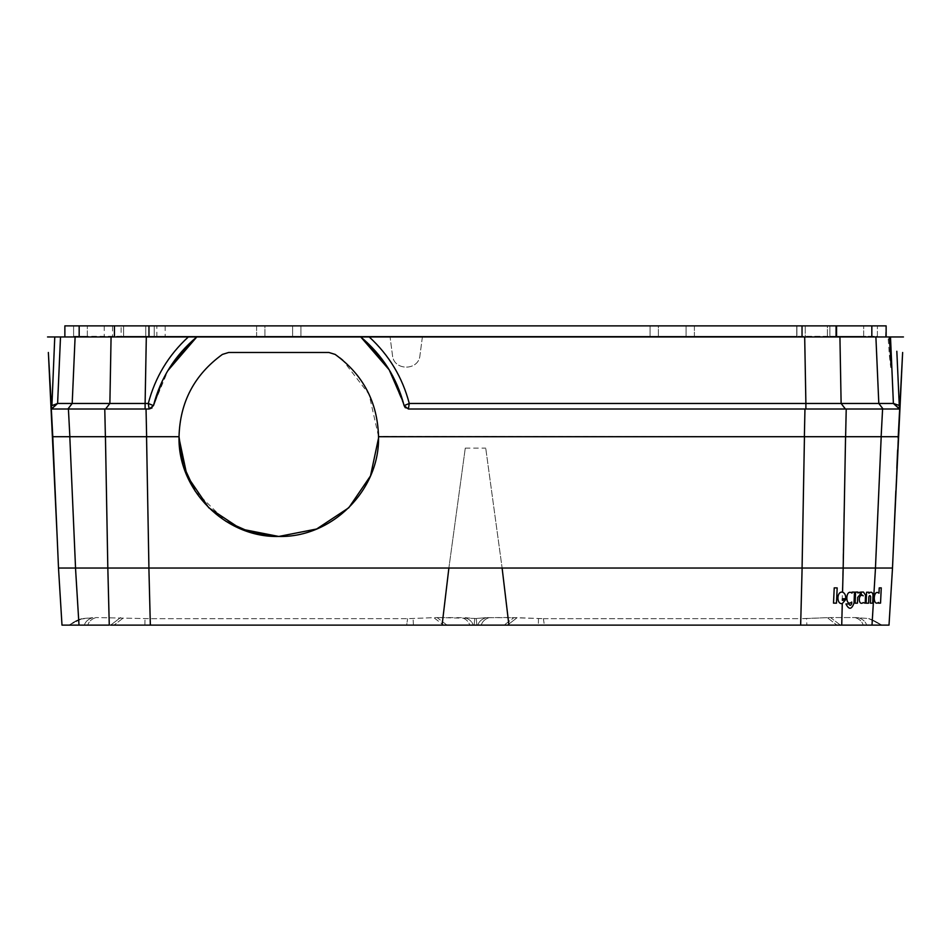 <?xml version="1.0" encoding="UTF-8"?>
<svg xmlns="http://www.w3.org/2000/svg" width="951" height="951" viewBox="0 0 951 951"><rect width="100%" height="100%" fill="white"/><g stroke="black" fill="none" stroke-linecap="round" stroke-linejoin="round"><path stroke-width="0.71" stroke-dasharray="4.75 3.57" d="M899.777 407.016L901.12 381.399L899.67 409.001L899.848 405.637L899.444 409.001L894.213 404.223M898.933 423.112L898.279 435.701M902.309 358.907L902.535 354.414M899.848 405.637L899.099 405.637L896.829 351.288M903.45 336.963L890.493 336.963L893.393 403.462L891.301 355.389M804.962 409.001L408.395 409.001L404.104 405.637C397.031 378.094 382.587 355.21 360.762 336.963L196.786 336.963L390.065 336.963L392.49 355.389C393.655 371.021 418.797 371.021 419.962 355.389L422.387 336.963L390.065 336.963L392.49 355.389C393.655 371.021 418.809 371.021 419.962 355.389L422.387 336.963L875.895 336.963L878.807 403.462L883.075 409.001L899.444 409.001L804.962 409.001L804.368 436.711L885.488 436.711M883.075 409.001L899.67 409.001M899.099 405.637L893.393 403.462L899.444 409.001L893.393 403.462L899.444 409.001L899.099 405.637M893.358 403.462L885.761 403.462M884.18 336.963L802.038 336.963L871.829 336.963L871.829 325.872L802.038 325.872L802.038 336.963L360.762 336.963L367.015 342.443M192.673 340.494L196.786 336.963C174.96 355.21 160.517 378.094 153.456 405.637L168.149 370.129M179.026 436.45L179.026 436.711C179.953 402.142 194.408 374.718 222.403 354.414L228.668 352.476L328.88 352.476L335.144 354.414L328.88 352.476L228.668 352.476L222.403 354.414C194.396 374.73 179.941 402.154 179.026 436.711L105.383 436.711L104.776 409.001L149.152 409.001L153.456 405.637L148.285 403.462L145.111 403.462L145.111 409.001L51.33 409.001L51.152 405.637L58.51 568.044L75.545 568.044L69.803 436.711L105.442 436.711L107.832 568.044L61.767 568.044M339.971 357.933L335.144 354.414C363.151 374.73 377.606 402.154 378.522 436.711L804.451 436.711L802.073 568.044L502.128 568.044L485.723 448.111L502.128 568.044L892.49 568.044L898.22 436.711M804.368 436.711L378.522 436.366M878.807 403.462L841.124 403.462L839.923 336.963M104.776 409.001L51.33 409.001M149.152 409.001L145.111 409.001L149.152 409.001L148.499 404.853M57.607 403.462L60.507 336.963L57.607 403.462L51.901 405.637L51.556 409.001L57.607 403.462L52.091 408.514M839.091 403.462L836.963 403.462M834.728 403.462L810.086 403.462M105.383 436.711L52.78 436.711L51.223 407.016M148.297 403.557L148.285 403.462C155.096 377.381 168.446 355.21 188.31 336.963L196.786 336.963M72.193 403.462L109.876 403.462L105.597 409.001L67.925 409.001L72.193 403.462L75.105 336.963L146.311 336.963L145.111 403.462M65.239 403.462L58.855 403.462M369.238 336.963C389.102 355.21 402.451 377.381 409.263 403.462L805.889 403.462L805.889 409.001L408.395 409.001L405.304 407.741M802.038 325.872L64.87 325.872L64.87 336.963L75.105 336.963L47.55 336.963M389.268 369.903L404.104 405.637L409.263 403.462L408.395 409.001L405.459 407.884M891.776 366.278L891.824 367.443L891.776 366.278M889.554 341.219L890.659 366.551L889.375 336.963L888.056 336.963L889.387 355.389L890.707 367.443L891.824 367.443M888.056 336.963L889.233 336.963M162.597 380.352L167.768 370.759M694.396 325.872L694.396 336.963L650.056 336.963L694.396 336.963L694.396 325.872L650.056 325.872L650.056 336.963L650.056 325.872L694.396 325.872M835.703 325.872L835.703 336.963L796.914 336.963L835.703 336.963L835.703 325.872L796.914 325.872L796.914 336.963L796.914 325.872L835.703 325.872M694.396 336.963L650.056 336.963L694.396 336.963M256.604 336.963L256.604 325.872L300.944 325.872L256.604 325.872L256.604 336.963L300.944 336.963L300.944 325.872L300.944 336.963L256.604 336.963M300.944 325.872L256.604 325.872L300.944 325.872M165.177 325.872L165.177 336.963L145.776 336.963L145.776 325.872L145.776 336.963L123.606 336.963L123.606 325.872L145.776 325.872L145.776 336.963L145.776 325.872L123.606 325.872L165.177 325.872L104.218 325.872L123.606 325.872L112.527 325.872L123.606 325.872L123.606 336.963L145.776 336.963L104.218 336.963L123.606 336.963L112.527 336.963L112.527 325.872M165.177 336.963L146.311 336.963M658.377 325.872L686.075 325.872L658.377 325.872L686.075 325.872L658.377 325.872L658.377 336.963L658.377 325.872M827.394 325.872L805.224 325.872L827.394 325.872L827.394 336.963L805.224 336.963L805.224 325.872L805.224 336.963L827.394 336.963L827.394 325.872M264.925 325.872L292.623 325.872L264.925 325.872L292.623 325.872L264.925 325.872L264.925 336.963L264.925 325.872M53.577 407.159L56.073 404.864M686.075 336.963L658.377 336.963L686.075 336.963L686.075 325.872L686.075 336.963L658.377 336.963L686.075 336.963M292.623 336.963L264.925 336.963L292.623 336.963L292.623 325.872L292.623 336.963L264.925 336.963L292.623 336.963M112.527 336.963L123.606 336.963L123.606 325.872L123.606 336.963L156.856 336.963L156.856 325.872M405.447 407.872L404.139 405.78M145.776 336.963L156.856 336.963M403.069 401.738L404.104 405.637M805.889 409.001L408.395 409.001M52.079 423.48L52.721 435.701M48.691 358.907L48.465 354.414M885.536 336.963L886.13 325.872L871.829 325.872M154.252 325.872L829.866 325.872L121.134 325.872L154.252 325.872L154.252 336.297L121.134 336.297L829.866 336.297L796.748 336.297L796.748 325.872L796.748 336.297L154.252 336.297L154.252 325.872M863.674 325.872L829.866 325.872L877.393 325.872L863.674 325.872L863.674 336.297L829.866 336.297L829.866 325.872L829.866 336.297L877.393 336.297L877.393 325.872L877.393 336.297L863.674 336.297L863.674 325.872M87.326 325.872L121.134 325.872L73.607 325.872L87.326 325.872L87.326 336.297L73.607 336.297L73.607 325.872L73.607 336.297L121.134 336.297L121.134 325.872L121.134 336.297L87.326 336.297L87.326 325.872M64.87 336.963L114.429 336.963L79.171 336.963L79.171 325.872M875.895 336.963L878.617 336.963M148.962 325.872L148.962 336.963L802.038 336.963M105.442 436.711L179.026 436.711C177.647 489.979 225.435 537.826 278.774 536.459C332.113 537.826 379.901 489.979 378.522 436.711L378.51 438.197M58.498 568.044L61.993 625.128L150.341 625.128L148.891 568.044L448.872 568.044L465.277 448.111L448.872 568.044L502.128 568.044L508.916 625.128L889.007 625.128L892.502 568.044L833.266 568.044M869.095 618.721L881.946 625.128L869.095 618.661L881.946 625.128L841.73 625.128L845.558 436.711L804.451 436.711M845.558 436.711L881.197 436.711L875.455 568.044M146.549 436.711L148.927 568.044L802.073 568.044M179.038 438.197L179.026 436.711M54.159 468.261L56.573 523.537M65.464 436.711L52.78 436.711M148.927 568.044L75.545 568.044M881.946 625.128L868.691 618.53L855.032 617.556L830.52 617.556L855.032 617.556L868.691 618.53L881.946 625.128C874.682 620.813 870.391 618.756 869.095 618.958C870.391 618.756 874.682 620.813 881.946 625.128L150.341 625.128M840.458 625.128L830.52 617.556L827.322 617.663L830.52 617.556L840.458 625.128L508.916 625.128M110.649 625.128L120.587 617.568L110.649 625.128L114.025 625.128L123.678 617.674L114.025 625.128L144.885 625.128L145.028 618.59L144.885 625.128L150.9 625.128L149.925 618.673L150.9 625.128L406.648 625.128L407.622 618.661L406.648 625.128L413.423 625.128L413.103 618.53L413.423 625.128L443.523 625.128L433.882 617.663L407.622 618.661L149.925 618.673L95.956 617.556L149.925 618.673L407.622 618.661L433.882 617.663L443.523 625.128L447.006 625.128L437.068 617.556L433.882 617.663L437.068 617.556L447.006 625.128L469.735 625.128C468.712 621.49 465.99 618.958 461.592 617.556C465.99 618.958 468.712 621.49 469.735 625.128L473.218 625.128C472.1 621.538 469.295 619.053 464.777 617.663L474.751 618.471L474.121 625.128L474.751 618.471L476.249 618.471L437.068 617.556L464.777 617.663C469.295 619.053 472.1 621.538 473.218 625.128L476.879 625.128L476.249 618.471L486.223 617.663C481.717 619.053 478.9 621.538 477.782 625.128L476.879 625.128L476.249 618.471L486.223 617.663C481.717 619.053 478.9 621.538 477.782 625.128L481.265 625.128C482.288 621.49 484.998 618.958 489.408 617.556C484.998 618.958 482.288 621.49 481.265 625.128L504.101 625.128L514.039 617.568L504.101 625.128L507.477 625.128L517.118 617.674L543.461 618.673L508.012 617.508L486.223 617.663L517.118 617.674L507.477 625.128L69.054 625.128L109.27 625.128L107.832 568.044L75.509 568.044L79.004 625.128M442.084 625.128L448.884 568.044L142.388 568.044M117.769 568.044L107.832 568.044M827.322 617.663L806.555 618.53L806.876 625.128L806.555 618.53L801.075 618.661L827.322 617.663L836.975 625.128L827.322 617.663M543.461 618.673L801.075 618.661L800.1 625.128L801.075 618.661L543.461 618.673M92.782 617.663L80.217 619.16C78.874 619.945 78.683 618.649 69.054 625.128L80.217 619.16C78.874 619.945 78.683 618.649 69.054 625.128L81.941 618.637L92.782 617.663C88.265 619.053 85.447 621.538 84.33 625.128C85.447 621.538 88.265 619.053 92.782 617.663M81.905 618.721L69.054 625.128C82.357 616.795 78.255 620.421 81.905 618.673C78.255 620.421 82.357 616.795 69.054 625.128C75.355 621.074 79.646 618.97 81.905 618.78C79.646 618.97 75.355 621.074 69.054 625.128M843.168 568.044L875.491 568.044L871.996 625.128M902.416 356.684L899.765 407.349M898.921 423.48L898.267 435.76M898.16 438.126L896.864 467.821M896.841 468.261L894.427 523.537M895.854 490.847L896.841 468.296M897.637 450.001L898.16 438.185M48.584 356.684L51.235 407.361M52.84 438.126L54.136 467.821M55.146 490.847L54.159 468.296M53.363 450.001L52.84 438.185M195.169 491.108L225.934 521.314M278.774 536.459C332.077 537.826 379.901 490.015 378.522 436.711M378.522 436.307L369.059 394.308L342.776 360.203M882.587 409.001L881.137 436.711M846.224 409.001L845.617 436.711M146.038 409.001L146.632 436.711M804.689 336.963L805.889 403.462M68.413 409.001L69.863 436.711M51.901 405.637L51.152 405.637M111.077 336.963L109.876 403.462M889.387 355.389L890.172 355.389M114.429 325.872L114.429 336.963M836.571 325.872L836.571 336.963M465.277 448.111L485.723 448.111M800.659 625.128L802.109 568.044M868.691 618.53L881.506 625.128L868.691 618.53M858.218 617.663C862.735 619.053 865.553 621.538 866.67 625.128C865.553 621.538 862.735 619.053 858.218 617.663M855.032 617.556C859.442 618.958 862.153 621.49 863.187 625.128C862.153 621.49 859.442 618.958 855.032 617.556M543.378 618.673L544.352 625.128L543.378 618.673M538.48 618.59L538.337 625.128L538.48 618.59M95.956 617.556C91.558 618.958 88.835 621.49 87.813 625.128C88.835 621.49 91.558 618.958 95.956 617.556M51.556 409.001L57.476 403.581M55.158 405.708L56.002 404.924L55.146 405.708M104.218 325.872L104.218 336.963"/><path stroke-width="1.43" d="M167.768 370.759L196.786 336.963L360.762 336.963C382.587 355.21 397.031 378.094 404.104 405.637L408.395 409.001L899.67 409.001L892.49 568.044L875.455 568.044L881.197 436.711L885.488 436.711M845.617 436.711L846.224 409.001L804.962 409.001L804.368 436.711L898.22 436.711L899.848 405.637L893.358 403.462M902.416 356.684L899.848 405.637M893.869 536.459L902.535 354.414M896.829 351.288L899.444 409.001L893.393 403.462L899.67 409.001M885.761 403.462L839.091 403.462M890.588 355.389L891.776 366.278L891.301 355.389L890.588 355.389L889.233 336.963L875.895 336.963L884.18 336.963M64.87 336.963L64.87 325.872L886.13 325.872L886.13 336.963L890.493 336.963L893.393 403.462L878.807 403.462L883.075 409.001M58.855 403.462L57.607 403.462L51.33 409.001L48.584 356.684M168.149 370.129L192.673 340.494M836.963 403.462L834.728 403.462M810.086 403.462L409.263 403.462L408.395 409.001M148.499 404.853L148.297 403.557M51.223 407.016L52.067 423.112L51.33 409.001L149.152 409.001L152.077 407.896L149.152 409.001L153.456 405.637L148.285 403.462L109.876 403.462L145.111 403.462L145.111 409.001L105.597 409.001L109.876 403.462L65.239 403.462M51.901 405.637L54.766 336.963L51.901 405.637L57.607 403.462L72.193 403.462L67.925 409.001L51.556 409.001L48.465 354.414L51.152 405.637M65.464 436.711L179.026 436.711C179.953 402.142 194.408 374.718 222.403 354.414L228.668 352.476L328.88 352.476L335.144 354.414L328.88 352.476L228.668 352.476L222.403 354.414C194.396 374.73 179.941 402.154 179.026 436.711L52.78 436.711L52.733 435.76L58.51 568.044L75.545 568.044L69.803 436.711L52.78 436.711L52.84 438.126M149.152 409.001L148.285 403.462C155.096 377.381 168.446 355.21 188.31 336.963L196.786 336.963C174.96 355.21 160.517 378.094 153.456 405.637L162.597 380.352M804.368 436.711L378.522 436.711L804.451 436.711L802.073 568.044L875.491 568.044L871.996 625.128L889.007 625.128L892.502 568.044L875.491 568.044M335.144 354.414C363.151 374.73 377.606 402.154 378.522 436.711C377.595 402.142 363.139 374.718 335.144 354.414M405.304 407.741L404.104 405.637L409.263 403.462C402.451 377.381 389.102 355.21 369.238 336.963L804.689 336.963L805.889 403.462L841.124 403.462L845.403 409.001L805.889 409.001L805.889 403.462M894.213 404.223L893.393 403.462L891.776 366.278M369.238 336.963L360.762 336.963L389.268 369.903M871.829 325.872L871.829 336.963L875.895 336.963L804.689 336.963M79.171 325.872L79.171 336.963L47.55 336.963M57.607 403.462L60.507 336.963L57.607 403.462L56.073 404.864M196.786 336.963L111.077 336.963L109.876 403.462M148.962 325.872L148.962 336.963L145.776 336.963M52.091 408.514L53.577 407.159M51.33 409.001L52.721 435.701M51.556 409.001L57.476 403.581M72.193 403.462L75.105 336.963L111.077 336.963M888.056 336.963L889.375 336.963L889.554 341.219M889.375 336.963L903.45 336.963M367.015 342.443L389.102 369.63L403.069 401.738M57.131 536.459L48.465 354.414M878.617 336.963L885.536 336.963M898.267 435.76L898.231 436.711L804.451 436.711M195.169 491.108L183.151 465.087L179.026 436.711C177.647 490.015 225.47 537.826 278.774 536.459L240.924 529.006L208.756 507.751L187.038 475.892L179.038 438.197M225.934 521.314L251.29 532.596L278.774 536.459L316.624 529.006L348.791 507.751L370.51 475.892L378.51 438.197M110.649 625.128L442.084 625.128L448.884 568.044L502.116 568.044L107.832 568.044L148.927 568.044L146.549 436.711M833.266 568.044L502.116 568.044L508.916 625.128L871.996 625.128M61.993 625.128L109.27 625.128L107.832 568.044L58.498 568.044L61.993 625.128M842.277 603.54L845.582 599.772L842.348 600.366L842.396 598.761L845.689 598.761C845.879 595.326 844.845 593.115 842.562 592.128C836.5 590.975 836.369 604.8 842.277 603.54L841.73 625.128L840.458 625.128M880.543 603.124L878.522 603.16L878.558 602.399C872.447 607.083 873.077 588.503 878.986 593.21L879.223 587.896L881.256 587.861L880.543 603.124M61.767 568.044L58.498 568.044M142.388 568.044L117.769 568.044M508.916 625.128L442.084 625.128M833.516 603.124L834.229 587.861L837.177 587.896L836.476 603.16L833.516 603.124M845.558 436.711L843.18 568.044L802.109 568.044L800.659 625.128M898.16 438.185L898.279 435.701M898.933 423.112L899.777 407.016M899.765 407.349L898.921 423.48M898.231 436.711L898.16 438.126M894.427 523.537L895.854 490.847M896.841 468.296L897.637 450.001M278.774 536.459C332.077 537.826 379.901 490.015 378.522 436.711L378.522 436.307M51.235 407.361L52.079 423.48M56.573 523.537L55.146 490.847M54.159 468.296L53.363 450.001M52.84 438.185L52.769 436.711M342.776 360.203L339.971 357.933M146.038 409.001L146.632 436.711M839.923 336.963L841.124 403.462L845.403 409.001M875.895 336.963L878.807 403.462M146.311 336.963L145.111 403.462M68.413 409.001L69.863 436.711M104.776 409.001L105.383 436.711M882.587 409.001L881.137 436.711M114.429 325.872L114.429 336.963M802.038 325.872L802.038 336.963M836.571 325.872L836.571 336.963M105.442 436.711L107.82 568.044M148.891 568.044L150.341 625.128M75.509 568.044L79.004 625.128M843.168 568.044L842.562 592.128M868.881 593.281L868.929 592.235L866.575 592.235L866.099 603.184L868.608 603.184L868.881 596.824C869.547 595.148 870.141 595.148 870.664 596.824L870.391 603.184L872.661 603.184L873.03 594.851C872.388 591.986 871.009 591.463 868.881 593.281M865.196 603.184L865.553 595.136L863.472 592.069L861.297 592.069L861.19 594.423L863.246 595.813C858.04 592.532 857.945 606.512 863.163 602.601L865.196 603.184M857.873 592.996L857.921 592.069L855.591 592.069L855.104 603.184L857.433 603.184L857.683 597.418L860.144 594.423L860.251 592.104L857.873 592.996M845.974 603.944C848.934 609.96 851.609 609.662 854.01 603.065L854.485 592.104L852.037 592.104L851.989 593.115C845.308 588.134 844.999 607.784 851.751 602.054L851.692 603.445C850.872 605.787 849.944 605.953 848.922 603.944L845.974 603.944M902.309 358.896L902.642 352.476M48.358 352.476L48.691 358.907"/></g></svg>
